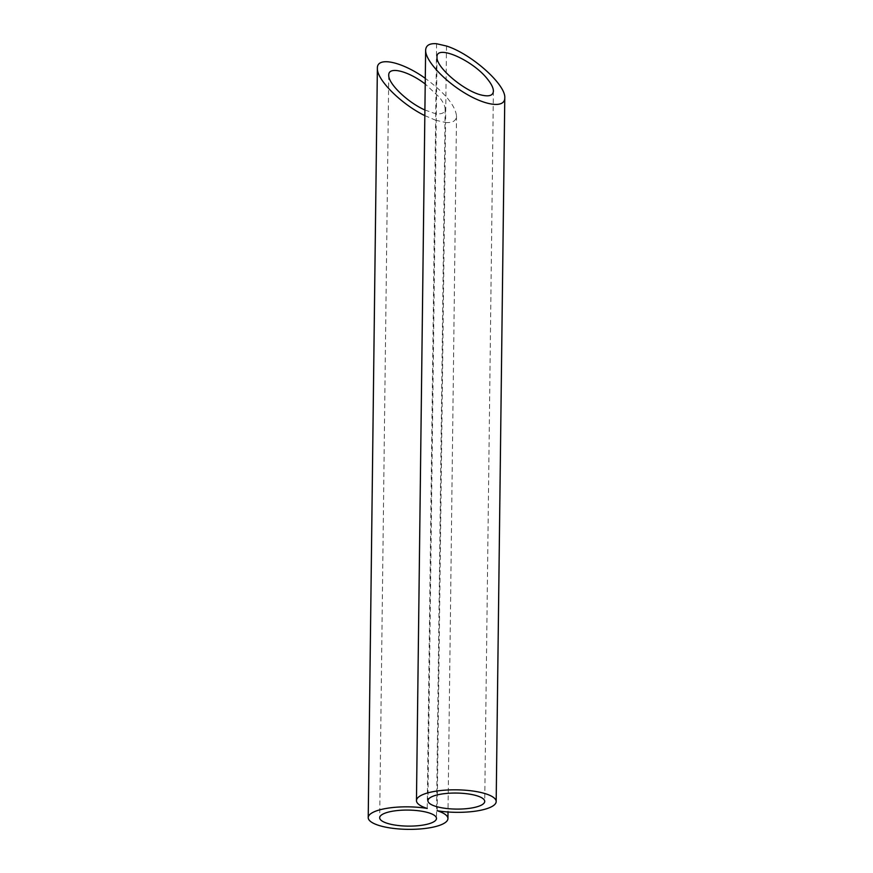 <?xml version="1.0" encoding="UTF-8"?>
<svg xmlns="http://www.w3.org/2000/svg" width="873" height="873" viewBox="0 0 873 873"><rect width="100%" height="100%" fill="white"/><g stroke="black" fill="none" stroke-linecap="round" stroke-linejoin="round"><path stroke-width="0.65" stroke-dasharray="4.37 3.27" d="M424.9 109.987L434.023 113.206C441.16 114.723 444.87 113.337 445.143 109.081C445.121 105.971 443.2 102.032 439.392 97.274L425.227 84.004M424.835 115.629L435.649 120.212L427.235 808.442M446.507 46.029L445.579 122.493C452.661 123.038 456.306 120.845 456.524 115.923C455.226 105.317 444.815 92.789 425.293 78.352M436.576 43.737L435.649 120.212L445.579 122.493L437.166 810.733M388.758 75.143L379.679 817.75M445.143 109.081L436.478 818.448M456.524 115.923L448.013 811.988M437.013 57.16L427.923 800.727M493.398 91.098L484.722 801.425"/><path stroke-width="1.31" d="M430.52 823.261A28.405 8.021 -179.3 0 0 436.478 818.448A28.405 8.021 -179.3 0 0 408.182 810.079A28.405 8.021 -179.3 0 0 379.679 817.75A28.405 8.021 -179.3 0 0 398.83 825.574A28.405 8.021 -179.3 0 0 430.52 823.261M425.227 84.004C408.007 70.833 388.299 66.042 388.758 75.143C388.081 83.546 407.615 102.381 424.9 109.987M425.293 78.352C401.766 61.47 376.841 56.232 377.376 68.29C376.558 79.53 401.242 104.16 424.835 115.629M427.235 808.442A39.863 11.251 -179.3 0 0 368.22 817.608A39.863 11.251 -179.3 0 0 407.942 829.35A39.863 11.251 -179.3 0 0 447.936 818.579A39.863 11.251 -179.3 0 0 437.166 810.733A39.863 11.251 -179.3 0 0 496.18 801.567A39.863 11.251 -179.3 0 0 456.459 789.825A39.863 11.251 -179.3 0 0 416.465 800.585A39.863 11.251 -179.3 0 0 427.235 808.442M436.576 43.737C429.494 43.203 425.849 45.396 425.631 50.318C425.347 60.412 443.8 80.502 464.971 93.171C486.141 105.993 504.812 108.23 504.78 97.951C506.045 84.736 471.398 53.864 446.507 46.029L436.576 43.737M478.764 806.237A28.405 8.021 -179.3 0 0 484.722 801.425A28.405 8.021 -179.3 0 0 456.426 793.055A28.405 8.021 -179.3 0 0 427.923 800.727A28.405 8.021 -179.3 0 0 447.074 808.551A28.405 8.021 -179.3 0 0 478.764 806.237M482.278 95.233C489.415 96.739 493.125 95.364 493.398 91.098C493.376 87.987 491.455 84.059 487.647 79.301C472.98 60.172 435.922 43.977 437.013 57.16C435.922 67.396 464.982 91.84 482.278 95.233M377.376 68.29L368.22 817.608M448.013 811.988L447.936 818.579M425.631 50.318L416.465 800.585M504.78 97.951L496.18 801.567"/></g></svg>
